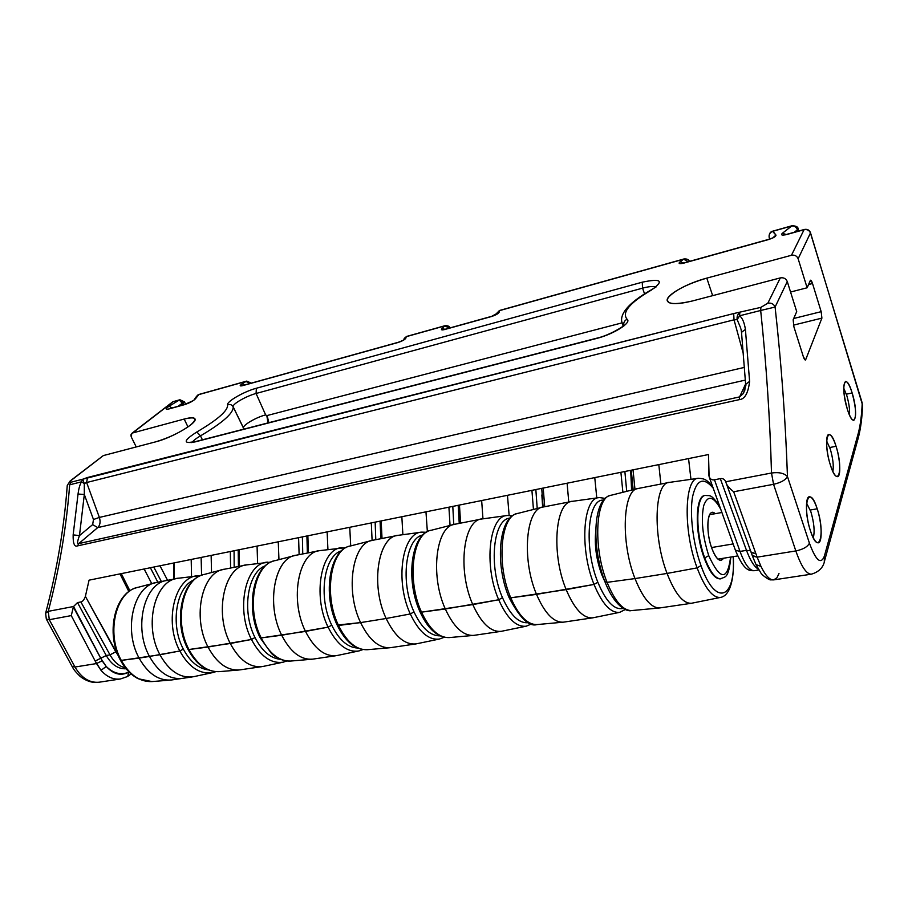 <?xml version="1.0" encoding="UTF-8"?>
<svg xmlns="http://www.w3.org/2000/svg" width="908" height="908" viewBox="0 0 908 908"><rect width="100%" height="100%" fill="white"/><g stroke="black" fill="none" stroke-linecap="round" stroke-linejoin="round"><path stroke-width="1.36" d="M778.996 573.504L776.953 577.749L773.661 579.894C769.78 580.178 765.546 575.695 760.995 566.433L757.147 557.16L795.828 550.94L773.559 484.305L733.675 491.761L757.147 557.16L795.828 550.94L773.559 484.305C780.925 482.613 785.556 480.037 787.463 476.575C785.477 419.882 781.357 363.37 775.091 307.052L787.27 281.548L796.713 311.614L793.161 319.741L793.887 326.755L803.353 356.719C804.352 359.591 805.146 360.555 805.725 359.591L821.899 318.118L821.173 311.66L812.512 283.512C811.593 280.754 810.855 279.743 810.311 280.493L807.121 287.779L798.143 258.769L810.447 233.004L862.214 403.027C861.715 415.376 860.341 425.682 858.094 433.945L824.385 556.105C820.9 564.958 815.906 560.645 809.425 543.154L787.463 476.575L809.425 543.154C815.906 560.645 820.9 564.958 824.385 556.105L858.094 433.945C860.341 425.682 861.715 415.376 862.214 403.027L810.447 233.004L798.143 258.769C796.918 255.897 794.682 254.739 791.458 255.284L804.068 229.701L787.225 234.389C782.094 235.569 780.46 235.217 782.321 233.322L791.765 225.967L772.549 231.358L775.988 235.093C776.09 236.443 773.457 237.975 768.1 239.689L683.996 263.059C679.32 264.137 678.004 263.717 680.069 261.822L683.611 259.211L499.196 310.718L499.139 312.239C498.356 313.691 495.723 315.144 491.262 316.597L444.852 329.479C441.821 330.228 440.823 329.979 441.844 328.741L444.67 325.938L406.239 336.675L405.808 338.253C404.764 339.728 402.153 341.147 397.976 342.509L242.606 385.662C239.576 386.32 239.417 385.718 242.107 383.868L246.113 381.394L198.319 394.742L195.356 398.907C193.154 401.086 189.488 403.016 184.347 404.696L169.183 408.895C165.165 409.746 165.154 408.838 169.126 406.194L179.307 400.053L172.997 401.813L132.659 432.957L184.176 419.053C195.64 416.409 197.887 418.304 190.907 424.74C181.021 432.049 169.319 437.735 155.779 441.81L103.342 455.578L71.21 480.377C69.314 482.08 69.201 482.704 70.869 482.239L733.687 313.555L760.881 307.369L767.827 303.215L780.312 277.905L692.543 300.934C673.464 305.27 665.326 304.203 668.095 297.733C674.61 290.401 687.515 283.863 706.799 278.12L791.458 255.284L706.799 278.12C686.743 283.353 665.689 295.248 667.21 300.661C668.799 304.555 677.243 304.645 692.543 300.934L780.312 277.905C783.661 277.349 785.987 278.563 787.27 281.548L796.713 311.614L793.161 319.741L793.887 326.755L803.353 356.719L805.328 360.011L805.725 359.591L804.863 359.784L805.725 359.591L821.899 318.118L821.173 311.66L812.512 283.512L808.54 284.544L812.512 283.512L810.628 280.197L807.121 287.779L798.143 258.769C796.918 255.897 794.682 254.739 791.458 255.284L804.068 229.701L787.225 234.389C782.094 235.569 780.46 235.217 782.321 233.322L786.203 234.468L782.321 233.322L791.765 225.967C794.443 225.786 796.327 227.057 797.44 229.781L794.296 232.255L797.44 229.781C796.327 227.057 794.443 225.786 791.765 225.967L772.844 231.131L775.988 235.093L773.071 237.59L775.988 235.093C776.09 236.443 773.457 237.975 768.1 239.689L683.996 263.059C679.32 264.137 678.004 263.717 680.069 261.822L683.656 262.979L680.069 261.822L683.611 259.211L688.343 261.697L683.611 259.211L499.672 310.445L499.139 312.239C498.356 313.691 495.723 315.144 491.262 316.597L444.852 329.479C441.821 330.228 440.823 329.979 441.844 328.741L445.124 329.264L441.844 328.741L444.67 325.938L449.539 328.038L444.67 325.938L406.773 336.391L403.64 340.103L405.808 338.253C404.764 339.728 402.153 341.147 397.976 342.509L242.606 385.662C239.576 386.32 239.417 385.718 242.107 383.868L244.524 385.003L242.107 383.868L246.113 381.394L249.45 383.63L246.113 381.394L198.943 394.447L195.356 398.907C193.154 401.086 189.488 403.016 184.347 404.696L169.183 408.895C165.165 409.746 165.154 408.838 169.126 406.194L171.975 407.998L169.126 406.194L179.307 400.053L183.734 404.741L183.019 403.231L184.438 401.824L177.843 406.375L183.019 403.231L179.307 400.053L172.997 401.813L132.659 432.957L184.176 419.053L187.967 426.942L184.176 419.053C190.93 417.294 194.573 417.351 195.107 419.212C196.73 423.378 171.601 437.928 155.779 441.81L103.342 455.578L101.957 456.645M810.504 530.976C819.016 557.569 825.667 533.598 817.189 508.809C809.062 482.386 801.685 504.882 810.504 530.976C813.193 538.83 815.759 542.78 818.176 542.836C822.603 542.859 821.944 522.894 817.189 508.809L810.265 510.024L817.189 508.809C814.51 500.876 811.922 496.858 809.437 496.733C805.055 496.528 805.6 516.652 810.504 530.976M830.389 465.032C838.095 489.866 843.725 469.572 836.052 446.282C828.663 421.63 822.432 440.63 830.389 465.032C832.931 472.671 835.281 476.552 837.437 476.666C841.114 476.723 840.263 459.221 836.052 446.282L829.764 447.519L836.052 446.282C833.521 438.575 831.16 434.637 828.947 434.467C825.293 434.262 826.076 451.9 830.389 465.032M847.289 409.009C854.315 432.299 859.138 414.899 852.135 392.948C845.371 369.862 840.036 386.116 847.289 409.009C849.684 416.431 851.852 420.222 853.77 420.381C856.664 417.249 856.119 408.112 852.135 392.948L846.37 394.185L852.135 392.948C849.752 385.48 847.584 381.644 845.609 381.417C842.692 384.47 843.26 393.663 847.289 409.009M136.234 446.94L131.433 437.281C130.548 435.091 130.956 433.649 132.659 432.957L131.671 433.502L131.433 437.281L136.234 446.94M227.624 404.82C226.262 401.711 244.207 391.416 256.362 388.249L642.24 282.195C661.365 278.2 664.406 280.822 651.365 290.061C629.596 302.841 621.503 312.568 627.087 319.241C632.116 322.59 613.399 334.36 595.989 338.616L195.016 441.912C182.712 443.955 183.325 440.652 196.843 431.981C217.875 419.587 228.135 410.541 227.624 404.82C229.849 404.049 231.631 404.605 232.97 406.478L243.48 427.929C242.527 425.25 256.249 417.215 265.647 414.911L256.079 393.482L642.58 288.154L644.544 293.874L642.58 288.154L642.24 282.195C661.365 278.2 664.406 280.822 651.365 290.061C629.596 302.841 621.503 312.568 627.087 319.241C632.116 322.59 613.399 334.36 595.989 338.616L195.016 441.912C182.712 443.955 183.325 440.652 196.843 431.981C217.875 419.587 228.135 410.541 227.624 404.82C226.262 401.711 244.207 391.416 256.362 388.249L642.24 282.195L642.58 288.154L256.079 393.482C246.431 395.967 232.221 404.105 233.106 406.693L243.48 427.929C242.527 425.25 256.249 417.215 265.647 414.911L256.079 393.482L256.362 388.249L256.079 393.482C246.431 395.967 232.221 404.105 233.106 406.693L232.97 406.478C231.631 404.605 229.849 404.049 227.624 404.82M770.313 238.838L769.235 237.635L769.689 239.054L769.235 237.635C768.667 234.786 769.768 232.698 772.549 231.358C769.768 232.698 768.667 234.786 769.235 237.635L770.313 238.838M797.894 231.256L797.44 229.781L797.894 231.256M744.685 390.951L745.638 384.379L749.599 381.371C748.215 393.153 744.776 399.248 739.294 399.645L739.589 396.898L743.55 393.334L739.589 396.898L739.294 399.645L77.555 545.878L78.735 543.608C77.01 544.198 77.248 541.531 79.473 535.595L73.151 534.891L78.043 494.031L84.319 494.485L79.473 535.595L73.151 534.891C72.958 543.506 74.422 547.172 77.555 545.878L78.735 543.608L97.724 527.605L92.65 524.608L97.724 527.605C100.152 525.142 100.697 521.748 99.369 517.424L93.479 519.512L92.65 524.608L79.473 535.595C77.248 541.531 77.01 544.198 78.735 543.608L739.589 396.898L745.616 383.982L739.589 396.898L78.735 543.608L97.724 527.605C100.152 525.142 100.697 521.748 99.369 517.424L744.435 367.377L99.369 517.424L86.635 482.523L87.474 477.495L82.696 479.242L81.493 481.83C79.904 484.429 78.746 488.493 78.043 494.031C78.746 488.493 79.904 484.429 81.493 481.83L69.666 484.815C66.488 526.958 59.36 569.134 48.26 611.345L73.559 606.51L77.509 602.606L80.88 601.947C82.753 601.527 84.251 599.666 85.386 596.374L89.063 580.167L708.512 454.533L708.762 474.714C709.375 478.607 711.282 480.298 714.46 479.776L720.305 478.652C722.723 478.175 724.539 479.22 725.776 481.762L771.505 473.011C769.973 418.701 766.363 364.528 760.677 310.479L739.589 315.791C742.369 317.902 744.31 322.442 745.411 329.4L749.599 381.371C748.215 393.153 744.776 399.248 739.294 399.645L77.555 545.878C74.422 547.172 72.958 543.506 73.151 534.891L78.043 494.031L84.319 494.485L93.479 519.512L92.65 524.608L79.473 535.595L84.319 494.485L93.479 519.512L99.369 517.424L86.635 482.523L734.027 319.832L743.391 353.904L734.027 319.832L86.635 482.523L84.285 483.544L84.319 494.485L84.285 483.544L86.635 482.523L87.474 477.495L733.687 313.555L734.027 319.832L737.16 319.605L734.027 319.832L733.687 313.555L760.881 307.369L760.677 310.479L775.091 307.052C781.357 363.37 785.477 419.882 787.463 476.575C784.308 473.181 778.985 471.99 771.505 473.011L773.559 484.305L733.675 491.761C729.09 488.129 726.525 485.008 725.969 482.409L725.776 481.762L771.505 473.011C769.973 418.701 766.363 364.528 760.677 310.479L739.589 315.791L737.16 319.605C736.74 316.551 737.636 314.247 739.827 312.704L739.589 315.802L739.827 312.704C737.636 314.247 736.74 316.551 737.16 319.605L740.735 328.106L737.16 319.605L739.589 315.802C742.369 317.902 744.31 322.442 745.411 329.4L749.599 381.371L745.638 384.345L743.55 393.334L745.967 385.049M70.608 480.627L103.342 455.578L71.21 480.377C69.314 482.08 69.201 482.704 70.869 482.239L69.666 484.815L70.869 482.239L82.696 479.242L84.285 483.544L81.493 481.83L69.666 484.815C66.488 526.958 59.36 569.134 48.26 611.345L49.293 619.71L71.267 615.601L95.17 661.024L71.267 615.601L73.344 607.066L100.72 658.3L95.17 661.024L106.236 655.508L77.509 602.606L73.559 606.51L71.267 615.601L49.293 619.71L46.331 619.108L49.293 619.71L48.26 611.345L73.559 606.51L102.116 660.808L96.498 663.566L102.116 660.808L106.236 666.483L101.004 670.308L106.236 666.483C113.398 674.269 120.877 676.188 128.698 672.215L127.733 676.381L128.698 672.215C120.957 675.359 113.477 673.452 106.236 666.483C113.477 673.452 120.957 675.359 128.698 672.215C120.877 676.188 113.398 674.269 106.236 666.483L100.72 658.3L106.236 655.508L77.509 602.606L80.88 601.947L110.004 654.884L106.236 655.508C111.582 664.724 118.21 669.139 126.099 668.776C118.21 669.139 111.582 664.724 106.236 655.508L110.004 654.884L115.759 651.808L118.244 655.621L85.386 596.374L89.063 580.167L708.512 454.533L709.114 476.779C710.317 479.242 712.099 480.23 714.46 479.776L740.009 551.428L746.49 550.361C750.383 560.701 754.366 566.955 758.43 569.146C754.366 566.955 750.383 560.701 746.49 550.361L720.305 478.652L714.46 479.776L740.009 551.428L746.49 550.361L750.53 550.736L746.49 550.361L720.305 478.652C722.723 478.175 724.539 479.22 725.776 481.762L725.969 482.409M735.48 550.452C744.447 572.108 749.758 570.587 754.264 570.701C749.599 570.78 744.844 564.356 740.009 551.428C744.844 564.356 749.599 570.78 754.264 570.701L758.929 569.963M119.992 573.89L128.879 591.63L119.992 573.89M153.781 567.046L161.374 581.529L153.781 567.046M157.844 582.221L150.365 567.738L157.844 582.221M110.004 654.884C114.102 662.057 119.22 666.381 125.361 667.857C119.22 666.381 114.102 662.057 110.004 654.884L80.88 601.947C82.753 601.527 84.251 599.666 85.386 596.374L115.759 651.808L110.004 654.884M795.828 550.94C801.253 566.422 806.418 574.174 811.309 574.185L811.309 574.185C806.418 574.174 801.253 566.422 795.828 550.94C803.115 549.419 807.643 546.82 809.425 543.154C807.643 546.82 803.115 549.419 795.828 550.94M97.724 527.605L745.355 380.089L97.724 527.605M712.655 295.656L706.799 278.12L712.655 295.656M790.562 292.024L807.121 287.779L790.562 292.024M793.444 325.143L821.899 318.118L793.444 325.143M75.001 667.028C81.482 678.038 89.54 683.088 99.176 682.203C89.54 683.088 81.482 678.038 75.001 667.028L71.982 666.245L75.001 667.028L96.498 663.566L101.004 670.308C106.872 676.925 113.318 679.82 120.344 678.991L120.344 678.991C113.318 679.82 106.872 676.925 101.004 670.308L95.17 661.024L96.498 663.566L75.001 667.028L49.293 619.71L75.001 667.028M857.981 438.973L858.094 433.945L857.981 438.973M824.305 561.757L824.385 556.105L824.305 561.757M735.457 549.397L735.389 550.214L740.009 551.428L735.389 550.214L709.205 476.995M177.798 578.328C154.871 580.36 143.578 625.226 159.944 654.77L179.829 650.979L183.325 649.106C169.978 624.454 176.266 586.897 194.119 579.781C176.266 586.897 169.978 624.454 183.325 649.106L179.829 650.979C163.553 621.288 175.165 576.398 197.921 575.729C175.165 576.398 163.553 621.288 179.829 650.979C188.864 667.176 199.681 674.406 212.29 672.68L193.461 676.721C180.408 678.526 169.24 671.216 159.944 654.77C168.854 670.649 179.636 678.026 192.292 676.914L171.657 679.956C158.877 681.091 148.027 673.815 139.106 658.107L149.468 656.45C158.389 672.238 169.206 679.57 181.918 678.435C169.206 679.57 158.389 672.238 149.468 656.45C133.101 627.076 144.52 582.391 167.571 580.326L159.99 565.786L167.583 580.326C144.52 582.391 133.101 627.076 149.468 656.45L179.829 650.979C188.864 667.176 199.681 674.406 212.29 672.68L213.221 672.476M804.34 229.463L804.068 229.701C807.155 229.156 809.289 230.246 810.447 233.004L810.447 233.004C809.289 230.246 807.155 229.156 804.068 229.701L804.34 229.463C807.348 228.929 809.403 230.019 810.492 232.732L862.6 405.229C862.112 417.85 860.682 428.678 858.321 437.724L824.702 560.35C823.511 567.318 819.039 571.938 811.309 574.185L773.661 579.894C769.78 580.178 765.546 575.695 760.995 566.433L756.012 564.583L760.995 566.433L757.147 557.16L752.46 555.48M792.037 225.74L792.037 225.74C796.191 225.876 798.2 226.943 798.041 228.929L798.03 228.873M683.962 258.962L683.962 258.962C686.993 258.735 688.82 259.552 689.433 261.391M496.37 314.384L499.196 310.718L496.37 314.384M491.761 316.313L499.139 312.239M445.181 325.666L444.67 325.938L445.181 325.666C447.962 325.62 449.608 326.358 450.084 327.89M403.64 339.944L406.239 336.675L403.64 339.944M249.632 383.38L246.726 381.099L251.266 383.131M196.412 396.535L194.221 399.611M182.928 401.915L179.943 399.758L184.472 401.904L185.584 404.219M772.753 231.154C770.086 231.835 768.894 233.946 769.167 237.499L769.167 237.385M172.032 402.369L132.069 433.195M48.26 611.345L45.616 613.263L48.26 611.345M787.463 476.575C785.556 480.037 780.925 482.613 773.559 484.305L771.505 473.011C778.985 471.99 784.308 473.181 787.463 476.575M70.166 480.979L67.26 485.462M741.836 332.941L741.507 332.317L745.411 329.4L741.507 332.317L745.627 384.118M760.677 310.479L775.091 307.052C773.741 303.953 771.312 302.682 767.827 303.215L760.881 307.369L760.677 310.479M787.27 281.548L775.091 307.052C773.741 303.953 771.312 302.682 767.827 303.215L780.312 277.905C783.661 277.349 785.987 278.563 787.27 281.548M84.285 483.544L81.493 481.83L82.696 479.242L84.285 483.544M200.486 435.863C196.253 438.314 193.529 440.437 192.314 442.23C193.529 440.437 196.253 438.314 200.486 435.863C222.471 422.856 233.379 413.265 233.186 407.056C233.379 413.265 222.471 422.856 200.486 435.863L196.843 431.981L200.486 435.863L202.416 439.812L200.486 435.863M655.44 286.962C653.068 286.122 648.777 286.508 642.58 288.154C648.777 286.508 653.068 286.122 655.44 286.962M621.991 322.873L266.816 415.614L265.647 414.911L266.816 415.614L268.882 422.685L267.565 417.476L268.008 422.912L266.816 415.614L621.991 322.873M621.866 322.238L623.58 325.552L621.866 322.238C621.322 319.378 618.688 308.652 650.378 290.367L651.365 290.061L650.378 290.367M793.694 318.504L821.173 311.66L793.694 318.504M144.145 568.998L151.784 583.708L144.145 568.998M195.844 441.504L596.397 338.287M596.533 338.253L595.989 338.616L596.533 338.253C608.655 335.699 623.898 326.347 624.046 325.212L624.148 325.722M623.773 325.382C623.387 322.601 624.488 320.558 627.087 319.241C624.488 320.558 623.387 322.601 623.773 325.382M751.279 552.802L752.46 556.048L757.147 557.16L755.91 553.721L751.188 552.075M726.321 483.465L751.2 552.575L755.91 553.721L733.675 491.761C729.283 488.3 726.74 485.281 726.048 482.704M131.115 673.963L127.438 676.562L120.344 678.991L99.176 682.203C92.968 683.236 86.657 681.34 80.256 676.505C72.719 669.196 73.105 667.789 72.209 666.654M733.142 543.926L711.554 547.547L733.142 543.926M810.878 511.772L806.565 503.043L810.878 511.772C814.113 522.872 814.907 531.555 813.273 537.831C814.907 531.555 814.113 522.872 810.878 511.772M830.253 448.983L826.609 440.913L830.253 448.983C832.942 458.268 833.828 465.781 832.897 471.536C833.828 465.781 832.942 458.268 830.253 448.983M846.767 395.445L843.714 388.091L846.767 395.445C849.014 403.243 849.933 409.769 849.491 415.013C849.933 409.769 849.014 403.243 846.767 395.445M183.325 649.106C190.067 661.626 198.375 668.56 208.238 669.888C198.375 668.56 190.067 661.626 183.325 649.106M200.736 575.604L178.967 578.169C155.427 578.907 143.214 624.602 159.944 654.77L121.286 660.388C129.606 674.985 139.832 682.044 151.965 681.579C139.832 682.044 129.606 674.985 121.286 660.388L139.106 658.107C147.641 673.225 158.071 680.557 170.42 680.092L172.066 679.899M711.815 548.284C714.846 556.388 717.91 560.406 721.009 560.372L723.597 558.227C720.203 562.824 716.276 559.51 711.815 548.284C705.017 530.227 707.616 506.119 715.243 513.69L712.258 512.509C706.662 512.475 706.299 533.507 711.815 548.284M138.357 587.249C116.224 590.609 105.68 632.808 121.286 660.388L120.378 660.105L121.286 660.388C105.68 632.808 116.224 590.609 138.357 587.249L156.233 582.539C133.726 585.898 123.102 629.528 139.106 658.107C122.716 628.904 134.282 584.4 157.436 582.3L176.47 578.589M270.981 562.063L247.464 564.799C224.787 565.355 213.698 612.253 230.28 643.488L188.943 649.515C197.252 664.701 207.308 672.079 219.123 671.648C207.308 672.079 197.252 664.701 188.943 649.515L208.034 647.052C191.736 616.759 202.348 571.019 224.741 569.168L246.443 564.935C224.321 566.706 214.027 612.843 230.28 643.488C239.133 659.946 249.655 667.675 261.867 666.642L239.86 669.888C227.511 670.944 216.898 663.328 208.034 647.052L251.459 639.47C235.331 608.712 245.807 562.654 267.667 562.143C245.807 562.654 235.331 608.712 251.459 639.47C260.38 656.223 270.89 663.805 282.978 662.216L262.877 666.483C250.336 668.152 239.474 660.491 230.28 643.488L251.459 639.47L255.012 637.541C241.426 611.345 247.646 571.768 265.42 565.752C247.646 571.768 241.426 611.345 255.012 637.541C262.049 651.127 270.55 658.391 280.493 659.344C270.55 658.391 262.049 651.127 255.012 637.541L251.459 639.47C260.38 656.223 270.89 663.805 282.978 662.216L283.852 662.023M188.342 648.301L187.911 649.197L188.943 649.515C173.371 620.868 183.155 577.409 204.641 574.344L223.686 569.361C201.882 572.415 192.076 617.361 208.034 647.052C216.547 662.783 226.807 670.445 238.793 670.013L219.123 671.648C206.649 672.022 196.276 664.588 187.979 649.345M204.641 574.344C183.155 577.409 173.371 620.868 188.943 649.515L187.911 649.197C173.167 621.696 181.43 580.405 202.688 574.878M313.022 659.095L312.636 659.151C300.798 660.116 290.481 652.137 281.696 635.237L328.094 627.156C312.193 595.251 321.353 547.944 342.146 547.649C321.353 547.944 312.193 595.251 328.094 627.156C336.891 644.498 347.015 652.455 358.49 651.025L337.004 655.542C325.064 657.063 314.565 649.016 305.508 631.423L328.094 627.156L331.726 625.169C317.914 597.26 323.94 555.514 341.499 550.85C323.94 555.514 317.914 597.26 331.726 625.169C339.059 639.936 347.673 647.552 357.582 648.028C347.673 647.552 339.059 639.936 331.726 625.169L328.094 627.156C336.891 644.498 347.015 652.455 358.49 651.025L359.273 650.866M346.005 547.638L320.558 550.52C298.925 550.884 289.119 599.03 305.508 631.423L261.198 637.904C269.472 653.715 279.312 661.433 290.708 661.047C279.312 661.433 269.472 653.715 261.198 637.904L281.696 635.237C265.533 603.786 275.045 556.729 296.519 555.163L319.695 550.634C298.539 552.121 289.414 599.586 305.508 631.423C314.27 648.516 324.474 656.609 336.142 655.69L312.636 659.151M260.369 636.678L260.006 637.541L261.198 637.904C245.716 608.11 254.581 563.323 275.283 560.599L295.611 555.321C274.659 558.011 265.84 604.331 281.696 635.237C290.174 651.626 300.173 659.639 311.716 659.253L290.708 661.047C282.343 661.637 274.5 656.575 271.424 653.408L260.085 637.7M275.283 560.599C254.581 563.323 245.716 608.11 261.198 637.904L260.006 637.541C245.364 608.893 252.776 566.388 273.456 561.087M422.822 534.994C405.649 537.979 400.008 582.062 414.003 611.901C421.618 628.007 430.29 635.986 440.005 635.85C430.29 635.986 421.618 628.007 414.003 611.901L410.303 613.956C418.917 631.934 428.599 640.299 439.359 639.05C428.599 640.299 418.917 631.934 410.303 613.956L386.15 618.496L410.303 613.956L414.003 611.901C400.008 582.062 405.649 537.979 422.822 534.994M444.239 637.28L439.359 639.05L416.329 643.851C405.093 645.179 395.037 636.724 386.15 618.496C394.776 636.27 404.593 644.759 415.614 643.965L390.451 647.676C379.215 648.516 369.261 640.151 360.589 622.593L386.15 618.496C370.021 584.854 378.341 535.38 398.748 535.255L421.868 532.133C402.335 532.179 394.674 580.814 410.303 613.956C394.674 580.814 402.335 532.179 421.868 532.133L426.317 532.258M337.243 625.226C345.403 641.797 355.38 649.958 367.184 649.719C356.299 650.049 346.754 641.967 338.536 625.487L360.589 622.593C369 639.686 378.693 648.074 389.668 647.756L367.184 649.719C356.299 650.049 346.754 641.967 338.536 625.487C323.191 594.445 330.977 548.262 350.715 545.924C330.977 548.262 323.191 594.445 338.536 625.487L337.163 625.067L360.589 622.593C344.643 589.871 352.86 541.44 373.222 540.192L398.022 535.345C378.034 536.492 370.271 585.365 386.15 618.496L360.589 622.593C344.904 590.382 352.542 542.598 372.462 540.328L350.715 545.924L349.739 527.298L350.715 545.924C329.615 549.045 322.158 594.173 337.163 625.067L337.47 624.25M474.169 635.328L473.828 635.373C463.33 636.077 453.83 627.292 445.317 608.996L498.708 599.757C483.442 565.264 489.344 515.245 507.402 515.483C489.344 515.245 483.442 565.264 498.708 599.757C507.095 618.427 516.243 627.246 526.152 626.202L501.42 631.298C491.012 632.433 481.467 623.524 472.796 604.592L498.708 599.757L502.464 597.634C488.334 565.582 493.362 518.956 509.967 518.116C493.362 518.956 488.334 565.582 502.464 597.634C510.364 615.284 518.99 623.637 528.32 622.684C518.99 623.637 510.364 615.284 502.464 597.634L498.708 599.757C507.095 618.427 516.243 627.246 526.152 626.202L526.742 626.077M512.509 515.857L507.402 515.483L482.568 518.888C463.613 518.718 457.019 569.611 472.796 604.592L421.516 612.151C429.632 629.369 438.814 637.847 449.074 637.598C438.814 637.847 429.632 629.369 421.516 612.151L445.317 608.996C429.643 574.912 436.328 525.028 455.385 524.154L482 518.956C463.398 519.705 457.235 570.065 472.796 604.592C481.251 623.115 490.604 632.047 500.841 631.389L473.828 635.373M420.166 610.902L419.927 611.663L421.516 612.151C406.387 579.769 412.856 532.111 431.448 530.215L454.772 524.256C436.101 526.061 429.87 575.377 445.317 608.996C453.603 626.861 462.898 635.679 473.204 635.441L449.074 637.598C437.713 637.734 428.02 629.153 420.007 611.833M431.448 530.215C412.856 532.111 406.387 579.769 421.516 612.151L419.927 611.663C405.184 579.406 411.222 533.053 431.448 530.215M603.025 576.455L602.322 574.707L603.025 576.455M601.811 574.787L602.322 574.707C597.668 562.211 595.5 549.499 595.818 536.56C595.5 549.499 597.668 562.211 602.322 574.707L601.811 574.787C596.352 559.816 594.343 545.254 595.761 531.078C594.343 545.254 596.352 559.816 601.811 574.787L604.887 581.642L601.811 574.787M605.25 498.39L599.394 497.573L572.676 501.295C555.435 500.785 550.827 553.176 566.172 589.621L510.773 597.816C518.74 615.817 527.469 624.749 536.969 624.579C527.469 624.749 518.74 615.817 510.773 597.816L536.526 594.377C521.226 558.806 526.129 507.379 543.608 506.936L572.233 501.352C555.287 501.647 550.997 553.574 566.172 589.621C574.401 608.95 583.163 618.359 592.481 617.871L563.414 622.162C553.789 622.706 544.834 613.445 536.526 594.377L594.025 584.434C579.225 548.489 583.106 496.982 599.394 497.573C583.106 496.982 579.225 548.489 594.025 584.434C602.14 603.865 610.653 613.172 619.562 612.367L592.924 617.803C583.492 618.7 574.571 609.313 566.172 589.621L594.025 584.434L597.85 582.255C583.617 547.592 587.737 498.174 603.582 500.172C587.737 498.174 583.617 547.592 597.85 582.255C606.045 601.743 614.489 610.448 623.183 608.36C614.489 610.448 606.045 601.743 597.85 582.255L594.025 584.434C602.14 603.865 610.653 613.172 619.562 612.367L620.05 612.264M509.104 596.567L508.934 597.26L510.773 597.816C495.95 563.97 500.864 514.757 518.048 513.361L543.132 507.016C525.97 508.276 521.408 559.215 536.526 594.377C544.641 613.07 553.449 622.343 562.926 622.207L536.969 624.579C529.024 626.997 519.705 617.939 509.013 597.43M518.048 513.361C500.864 514.757 495.95 563.97 510.773 597.816L508.934 597.26C494.962 564.447 498.571 518.059 516.697 513.712M704.744 557.909L708.751 555.651C720.169 580.484 727.456 580.961 730.611 557.081C727.456 580.961 720.169 580.484 708.751 555.651L704.744 557.909C710.067 571.961 715.413 578.918 720.793 578.793C715.413 578.918 710.067 571.961 704.744 557.909C695.006 532.009 695.789 495.246 705.561 495.393C695.789 495.246 695.006 532.009 704.744 557.909L704.744 557.909M730.838 557.047C728.511 579.996 724.822 576.251 720.793 578.793L721.054 578.759M720.021 507.243C710.839 492.613 709.5 496.313 705.561 495.393L705.028 495.496C695.244 495.348 694.461 532.099 704.199 558C709.693 572.449 715.175 579.383 720.646 578.816L720.26 578.884C714.868 578.998 709.511 572.04 704.199 558C694.45 532.077 695.244 495.291 705.051 495.496M713.2 488.186C703.394 476.518 696.504 479.424 692.532 496.892C689.501 514.189 693.088 543.779 701.01 565.616C715.674 607.724 736.093 598.758 733.153 556.672C736.093 598.758 715.674 607.724 701.01 565.616L697.117 567.875C704.88 588.123 712.632 597.986 720.362 597.441L720.362 597.441C712.632 597.986 704.88 588.123 697.117 567.875L667.062 573.436L697.117 567.875L701.01 565.616C693.088 543.779 689.501 514.189 692.532 496.892C696.504 479.424 703.394 476.518 713.2 488.186M733.335 556.638C734.016 570.996 732.608 582.017 729.101 589.712C726.752 594.365 723.846 596.942 720.362 597.441L691.601 603.241C683.315 603.888 675.132 593.945 667.062 573.436C674.996 593.639 683.077 603.593 691.283 603.298L659.912 607.917C651.342 608.292 643.034 598.508 634.998 578.578L667.062 573.436C652.285 535.391 654.566 481.422 669.775 482.341L698.627 478.255C684.405 477.256 682.884 530.329 697.117 567.875C682.884 530.329 684.405 477.256 698.627 478.255C704.96 478.72 706.81 479.708 712.678 486.711M604.978 581.869C614.478 606.169 626.611 612.003 631.559 610.573C622.99 610.63 614.818 601.21 607.066 582.346L634.998 578.578C642.887 598.179 651.07 607.974 659.548 607.963L631.559 610.573C622.99 610.63 614.818 601.21 607.066 582.346C592.629 546.911 595.693 496.052 611.209 495.235C595.693 496.052 592.629 546.911 607.066 582.346L604.91 581.699L607.066 582.346L634.998 578.578C620.175 541.406 622.979 488.334 638.596 488.391L669.457 482.375C654.486 482.137 652.421 535.731 667.062 573.436L634.998 578.578C620.323 541.758 622.877 489.094 638.245 488.447L611.209 495.235M720.748 509.274C713.416 496.018 707.741 494.781 703.723 505.586C700.874 519.569 702.554 536.253 708.751 555.651C702.554 536.253 700.874 519.569 703.723 505.586C707.741 494.781 713.416 496.018 720.748 509.274M605.023 581.097L604.91 581.699C591.687 547.388 592.595 500.24 610.04 495.53M234.071 550.759L234.185 567.33L234.071 550.759M230.326 551.519L230.609 568.022L230.326 551.519M211.541 572.539L211.133 555.412L211.541 572.539M201.599 575.252L201.122 557.444L201.599 575.252M191.543 576.546L191.191 559.453L191.543 576.546M174.393 578.998L174.291 562.881L174.393 578.998M302.387 536.9L302.75 553.937L302.387 536.9M298.596 537.672L299.118 554.652L298.596 537.672M278.949 559.646L278.268 541.792L278.949 559.646M257.611 563.459L257.066 546.094L257.611 563.459M239.337 566.32L239.02 549.749L239.337 566.32M375.152 522.145L375.787 539.681L375.152 522.145M371.304 522.929L372.098 540.408L371.304 522.929M327.924 549.544L327.141 531.884L327.924 549.544M308.414 552.836L307.857 535.788L308.414 552.836M452.797 506.392L453.762 524.506L452.797 506.392M448.915 507.186L450.05 525.46L448.915 507.186M427.362 531.679L425.966 511.84L427.362 531.679M402.88 534.699L401.847 516.731L402.88 534.699M382.018 538.467L381.178 520.92L382.018 538.467M535.845 489.56L537.218 508.514L535.845 489.56M542.666 507.118L541.849 494.928L542.666 507.118M543.109 507.016L542.893 505.45L543.109 507.016M531.918 490.354L533.45 509.467L531.918 490.354M509.138 515.404L507.459 495.314L509.138 515.404M482.965 518.831L481.66 500.546L482.965 518.831M460.606 523.133L459.459 505.041L460.606 523.133M624.874 471.502L626.713 491.341L624.874 471.502M631.582 490.116L630.685 470.321L631.582 490.116M632.059 490.002L631.151 470.219L632.059 490.002M620.902 472.308L622.888 492.306L620.902 472.308M596.783 497.936L594.763 477.608L596.783 497.936M568.771 502.022L567.103 483.215L568.771 502.022M544.709 506.721L543.211 488.061L544.709 506.721M690.965 479.345L688.548 458.585L690.965 479.345M660.888 484.043L658.811 464.612L660.888 484.043M634.964 489.276L633.024 469.845L634.964 489.276M769.666 239.065L769.19 237.556M798.688 231.041L798.041 228.929M129.946 590.881L121.297 573.629M804.261 229.486L787.508 234.139M785.284 234.843L787.418 234.162M791.958 225.763L772.844 231.131M768.395 239.451L773.139 237.782M684.371 262.798L768.304 239.474M682.612 263.399L684.257 262.832M683.86 258.996L499.672 310.445M445.374 329.195L491.614 316.347M444.5 329.581L445.226 329.241M445.034 325.7L406.773 336.391M398.521 342.214L403.629 340.114M243.231 385.367L398.362 342.259M246.545 381.144L198.943 394.447M185.005 404.389L193.506 400.496M169.841 408.577L184.823 404.446M169.07 408.918L169.66 408.634M173.632 401.518L179.761 399.804M499.536 310.479L496.54 313.487M406.614 336.437L404.128 338.457M198.75 394.503L197.115 395.502M173.439 401.574L172.406 402.074M46.535 619.483L71.982 666.245M67.26 485.485C64.105 527.832 56.943 570.224 45.775 612.662M46.331 619.108L45.616 613.263M740.973 328.968L741.495 332.112M243.957 429.109L232.97 406.478L244.014 429.087M622.491 324.099L623.126 325.972M191.123 442.695L190.283 442.287L195.64 441.56M650.661 290.208L656.257 286.826M773.661 579.894L770.62 579.837C769.905 580.575 761.608 575.15 760.586 572.449L756.194 564.958M756.012 564.583L752.539 556.275M721.894 512.487L709.659 514.7M737.682 555.934L717.978 559.135M120.446 660.241C125.168 668.878 131.07 675.041 138.164 678.73L151.965 681.579L170.42 680.092M136.291 587.805C114.567 593.537 105.6 633.659 120.378 660.105M212.29 672.68L215.843 671.67M282.978 662.216L286.951 661.013M358.49 651.025L362.916 649.583M526.152 626.202L531.509 623.978M619.562 612.367L625.385 609.506M173.564 563.028L173.598 579.145M238.191 549.919L238.441 566.49M306.904 535.992L307.381 553.04M380.077 521.147L380.838 538.705M458.177 505.302L459.244 523.394M541.724 488.368L543.132 507.016M631.287 470.196L633.148 489.73"/></g></svg>
